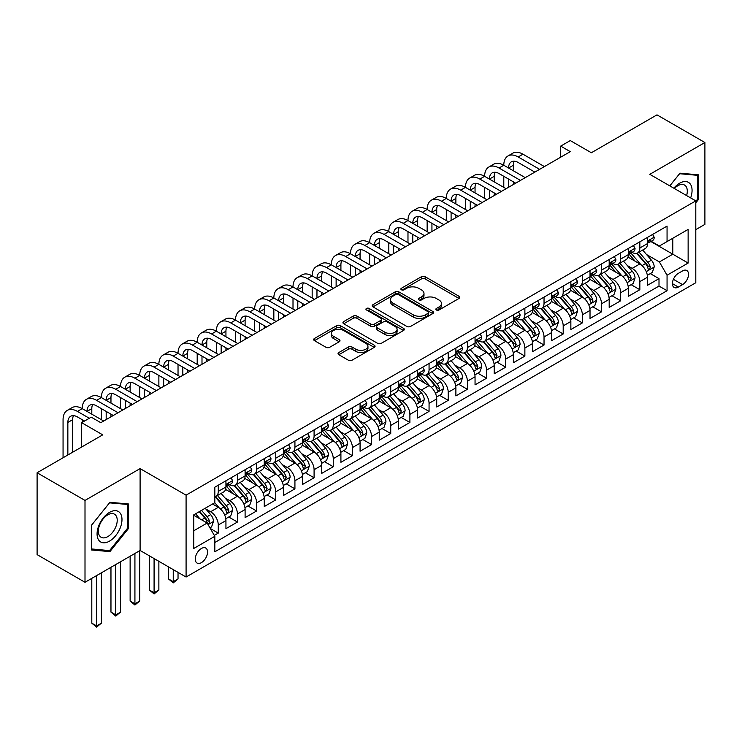 <?xml version="1.0" encoding="UTF-8"?>
<svg xmlns="http://www.w3.org/2000/svg" width="742" height="742" viewBox="0 0 742 742"><rect width="100%" height="100%" fill="white"/><g stroke="black" fill="none" stroke-linecap="round" stroke-linejoin="round"><path stroke-width="1.11" d="M436.398 309.989A1.864 1.076 0 0 0 439.032 309.989L459.01 298.451A2.662 1.54 0 0 0 459.79 297.366A2.662 1.54 0 0 0 459.01 296.281L425.157 276.729A2.662 1.54 0 0 0 421.4 276.729L401.413 288.267A1.864 1.076 0 0 0 400.865 289.028A1.864 1.076 0 0 0 401.413 289.788A1.864 1.076 0 0 0 404.047 289.788L406.635 288.295A8.514 4.916 0 0 1 418.673 288.295L421.493 289.927A8.514 4.916 0 0 1 423.988 293.405A8.514 4.916 0 0 1 421.493 296.874L418.905 298.367A1.864 1.076 0 0 0 418.358 299.128A1.864 1.076 0 0 0 418.905 299.889A1.864 1.076 0 0 0 421.539 299.889L424.127 298.395A8.514 4.916 0 0 1 436.166 298.395L438.986 300.028A8.514 4.916 0 0 1 441.471 303.506A8.514 4.916 0 0 1 438.986 306.975L436.398 308.468A1.864 1.076 0 0 0 435.851 309.228A1.864 1.076 0 0 0 436.398 309.989L436.398 308.468M201.416 562.64A8.672 5.009 120 0 0 207.083 554.997A8.672 5.009 120 0 0 205.747 548.05A8.672 5.009 120 0 0 201.416 548.477A8.672 5.009 120 0 0 195.749 556.12A8.672 5.009 120 0 0 197.075 563.067A8.672 5.009 120 0 0 201.416 562.64M338.825 352.533A2.662 1.54 0 0 0 338.046 353.619A2.662 1.54 0 0 0 338.825 354.704L348.323 360.185A2.662 1.54 0 0 0 352.088 360.185L374.283 347.377A2.662 1.54 0 0 0 375.062 346.282A2.662 1.54 0 0 0 374.283 345.197L340.42 325.655A2.662 1.54 0 0 0 336.664 325.655L314.469 338.463A2.662 1.54 0 0 0 313.69 339.558A2.662 1.54 0 0 0 314.469 340.643L325.942 347.265A2.662 1.54 0 0 0 329.708 347.265L339.205 341.784A2.662 1.54 0 0 0 339.984 340.699A2.662 1.54 0 0 0 339.205 339.604L333.51 336.321A7.114 4.109 0 0 1 331.424 333.418A7.114 4.109 0 0 1 335.82 329.624A7.114 4.109 0 0 1 343.574 330.515L365.862 343.379A7.114 4.109 0 0 1 367.949 346.282A7.114 4.109 0 0 1 363.552 350.085A7.114 4.109 0 0 1 355.798 349.194L352.088 347.043A2.662 1.54 0 0 0 348.323 347.043L338.825 352.533L338.825 354.704M695.801 229.64L704.9 224.381L704.9 142.52L656.995 114.862L591.365 152.75L570.283 140.581L560.702 146.109L570.283 151.646L100.81 422.69L91.229 417.162L81.648 422.69L81.648 447.027M85.005 500.414L85.005 582.275L140.099 550.471L140.099 468.601L85.005 500.414L37.1 472.756L102.73 434.858L81.648 422.69M140.099 468.601L186.084 495.155L695.801 200.878L695.801 282.739L186.084 577.026L186.084 495.155M704.9 142.52L649.807 174.324L695.801 200.878M406.82 326.415A2.662 1.54 0 0 0 410.586 326.415L432.772 313.597A2.662 1.54 0 0 0 433.551 312.512A2.662 1.54 0 0 0 432.772 311.427L398.918 291.884A2.662 1.54 0 0 0 395.161 291.884L372.966 304.693A2.662 1.54 0 0 0 372.187 305.778A2.662 1.54 0 0 0 372.966 306.863L406.82 326.415M367.216 310.388A1.864 1.076 0 0 1 369.108 310.657L369.108 308.44L403.527 328.316A2.662 1.54 0 0 1 404.307 329.402A2.662 1.54 0 0 1 403.527 330.487L381.332 343.305A2.662 1.54 0 0 1 377.576 343.305L343.713 323.753L343.713 321.583A2.662 1.54 0 0 0 342.934 322.668A2.662 1.54 0 0 0 343.713 323.753M343.713 321.583L353.211 316.101A2.662 1.54 0 0 1 356.976 316.101L370.703 324.022A2.662 1.54 0 0 0 374.469 324.022L380.767 320.386A2.662 1.54 0 0 0 381.546 319.301A2.662 1.54 0 0 0 380.767 318.216L366.474 309.961A1.864 1.076 0 0 1 365.927 309.201A1.864 1.076 0 0 1 367.077 308.208A1.864 1.076 0 0 1 369.108 308.44M85.005 582.275L37.1 554.617L37.1 472.756M214.299 535.399L218.278 533.099L210.329 528.508M205.803 508.975L210.617 511.748A10.842 6.261 60 0 1 218.278 525.03L225.939 520.596L225.939 528.675L237.44 522.043L228.721 517.007M224.965 497.91L229.779 500.683A10.842 6.261 60 0 1 237.44 513.965L245.101 509.541L245.101 517.61L256.602 510.978L247.884 505.942M244.127 486.845L248.941 489.627A10.842 6.261 60 0 1 256.602 502.9L264.263 498.476L264.263 506.554L275.764 499.913L267.046 494.877M263.289 475.78L268.103 478.562A10.842 6.261 60 0 1 275.764 491.835L283.425 487.411L283.425 495.489L294.926 488.848L286.208 483.812M282.452 464.724L287.265 467.497A10.842 6.261 60 0 1 294.926 480.77L302.588 476.345L302.588 484.424L314.089 477.783L305.37 472.756M301.614 453.659L306.427 456.432A10.842 6.261 60 0 1 314.089 469.714L321.75 465.28L321.75 473.359L333.251 466.727L324.532 461.691M320.776 442.594L325.59 445.367A10.842 6.261 60 0 1 333.251 458.649L340.912 454.225L340.912 462.294L352.413 455.662L343.694 450.626M339.938 431.529L344.752 434.311A10.842 6.261 60 0 1 352.413 447.584L360.074 443.159L360.074 451.238L371.575 444.597L362.857 439.561M359.1 420.464L363.914 423.246A10.842 6.261 60 0 1 371.575 436.519L379.236 432.094L379.236 440.173L390.737 433.532L382.019 428.496M378.262 409.408L383.076 412.181A10.842 6.261 60 0 1 390.737 425.454L398.398 421.029L398.398 429.108L409.899 422.467L401.181 417.44M397.424 398.343L402.238 401.116A10.842 6.261 60 0 1 409.899 414.398L417.56 409.974L417.56 418.043L429.062 411.411L420.343 406.375M416.587 387.278L421.4 390.051A10.842 6.261 60 0 1 429.062 403.333L436.723 398.908L436.723 406.978L448.224 400.346L439.505 395.31M435.749 376.213L440.562 378.995A10.842 6.261 60 0 1 448.224 392.268L455.885 387.843L455.885 395.922L467.386 389.281L458.667 384.245M454.911 365.147L459.725 367.93A10.842 6.261 60 0 1 467.386 381.202L475.047 376.778L475.047 384.857L486.548 378.216L477.829 373.189M474.073 354.092L478.887 356.865A10.842 6.261 60 0 1 486.548 370.137L494.209 365.713L494.209 373.792L505.71 367.151L496.992 362.124M493.235 343.027L498.049 345.8A10.842 6.261 60 0 1 505.71 359.082L513.371 354.657L513.371 362.727L524.872 356.095L516.154 351.059M512.397 331.962L517.211 334.744A10.842 6.261 60 0 1 524.872 348.017L532.533 343.592L532.533 351.671L544.034 345.03L535.316 339.994M531.56 320.896L536.373 323.679A10.842 6.261 60 0 1 544.034 336.951L551.696 332.527L551.696 340.606L563.197 333.965L554.478 328.929M550.722 309.831L555.535 312.614A10.842 6.261 60 0 1 563.197 325.886L570.858 321.462L570.858 329.541L582.359 322.9L573.64 317.873M569.884 298.776L574.698 301.549A10.842 6.261 60 0 1 582.359 314.831L590.02 310.397L590.02 318.476L601.521 311.835L592.802 306.808M589.046 287.71L593.86 290.484A10.842 6.261 60 0 1 601.521 303.766L609.182 299.341L609.182 307.411L620.683 300.779L611.964 295.743M608.208 276.645L613.022 279.428A10.842 6.261 60 0 1 620.683 292.7L628.344 288.276L628.344 296.355L639.845 289.714L639.845 281.635A10.842 6.261 -120 0 0 632.184 268.363L627.37 265.58M631.127 284.678L639.845 289.714M225.939 520.596A10.842 6.261 -120 0 0 218.278 507.324L212.527 504.003M245.101 509.541A10.842 6.261 -120 0 0 237.44 496.259L225.587 489.423M264.263 498.476A10.842 6.261 -120 0 0 256.602 485.203L244.749 478.358M283.425 487.411A10.842 6.261 -120 0 0 275.764 474.138L263.911 467.293M302.588 476.345A10.842 6.261 -120 0 0 294.926 463.073L283.073 456.228M321.75 465.28A10.842 6.261 -120 0 0 314.089 452.008L302.235 445.163M340.912 454.225A10.842 6.261 -120 0 0 333.251 440.943L321.397 434.107M360.074 443.159A10.842 6.261 -120 0 0 352.413 429.887L340.559 423.042M379.236 432.094A10.842 6.261 -120 0 0 371.575 418.822L359.722 411.977M398.398 421.029A10.842 6.261 -120 0 0 390.737 407.757L378.884 400.912M417.56 409.974A10.842 6.261 -120 0 0 409.899 396.692L398.046 389.856M436.723 398.908A10.842 6.261 -120 0 0 429.062 385.627L417.208 378.791M455.885 387.843A10.842 6.261 -120 0 0 448.224 374.571L436.37 367.726M475.047 376.778A10.842 6.261 -120 0 0 467.386 363.506L455.532 356.661M494.209 365.713A10.842 6.261 -120 0 0 486.548 352.441L474.695 345.596M513.371 354.657A10.842 6.261 -120 0 0 505.71 341.376L493.857 334.54M532.533 343.592A10.842 6.261 -120 0 0 524.872 330.311L513.019 323.475M551.696 332.527A10.842 6.261 -120 0 0 544.034 319.255L532.181 312.41M570.858 321.462A10.842 6.261 -120 0 0 563.197 308.19L551.343 301.345M590.02 310.397A10.842 6.261 -120 0 0 582.359 297.125L570.505 290.28M609.182 299.341A10.842 6.261 -120 0 0 601.521 286.06L589.667 279.224M628.344 288.276A10.842 6.261 -120 0 0 620.683 274.994L608.83 268.159M682.575 270.904L678.364 273.344A8.403 4.851 120 0 0 672.873 280.745A8.403 4.851 120 0 0 674.163 287.469A8.403 4.851 120 0 0 678.364 287.061L682.575 284.622A8.403 4.851 120 0 0 688.066 277.22A8.403 4.851 120 0 0 686.777 270.487A8.403 4.851 120 0 0 682.575 270.904M193.755 530.78L207.166 523.036L214.828 536.308L214.828 551.798L667.058 290.706L667.058 275.217L659.388 261.945L646.532 254.515M214.828 536.308L193.755 548.477L193.755 514.846L214.828 502.677L214.828 487.188L667.058 226.097L667.058 241.586L688.131 229.417L688.131 263.048L667.058 275.217M229.677 484.702L229.779 484.758A10.842 6.261 60 0 0 235.195 485.296L242.857 480.872A10.842 6.261 -120 0 0 245.101 475.91L245.101 469.714M248.839 473.637L248.941 473.693A10.842 6.261 60 0 0 254.358 474.231L262.019 469.807A10.842 6.261 -120 0 0 264.263 464.844L264.263 458.649M268.001 462.572L268.103 462.628A10.842 6.261 60 0 0 273.52 463.166L281.181 458.742A10.842 6.261 -120 0 0 283.425 453.779L283.425 447.584M287.163 451.507L287.265 451.563A10.842 6.261 60 0 0 292.682 452.101L300.343 447.676A10.842 6.261 -120 0 0 302.588 442.714L302.588 436.519M306.325 440.442L306.427 440.507A10.842 6.261 60 0 0 311.844 441.036L319.505 436.611A10.842 6.261 -120 0 0 321.75 431.649L321.75 425.454M325.488 429.386L325.59 429.442A10.842 6.261 60 0 0 331.006 429.98L338.667 425.556A10.842 6.261 -120 0 0 340.912 420.593L340.912 414.398M344.65 418.321L344.752 418.377A10.842 6.261 60 0 0 350.168 418.915L357.829 414.49A10.842 6.261 -120 0 0 360.074 409.528L360.074 403.333M363.812 407.256L363.914 407.312A10.842 6.261 60 0 0 369.33 407.85L376.992 403.425A10.842 6.261 -120 0 0 379.236 398.463L379.236 392.268M382.974 396.191L383.076 396.247A10.842 6.261 60 0 0 388.493 396.784L396.154 392.36A10.842 6.261 -120 0 0 398.398 387.398L398.398 381.202M402.136 385.126L402.238 385.191A10.842 6.261 60 0 0 407.655 385.729L415.316 381.295A10.842 6.261 -120 0 0 417.56 376.333L417.56 370.137M421.298 374.07L421.4 374.126A10.842 6.261 60 0 0 426.817 374.664L434.478 370.239A10.842 6.261 -120 0 0 436.723 365.277L436.723 359.082M440.46 363.005L440.562 363.061A10.842 6.261 60 0 0 445.979 363.599L453.64 359.174A10.842 6.261 -120 0 0 455.885 354.212L455.885 348.017M459.623 351.94L459.725 351.996A10.842 6.261 60 0 0 465.141 352.533L472.802 348.109A10.842 6.261 -120 0 0 475.047 343.147L475.047 336.951M478.785 340.875L478.887 340.93A10.842 6.261 60 0 0 484.303 341.468L491.965 337.044A10.842 6.261 -120 0 0 494.209 332.082L494.209 325.886M497.947 329.81L498.049 329.875A10.842 6.261 60 0 0 503.466 330.413L511.127 325.979A10.842 6.261 -120 0 0 513.371 321.017L513.371 314.821M517.109 318.754L517.211 318.81A10.842 6.261 60 0 0 522.628 319.348L530.289 314.923A10.842 6.261 -120 0 0 532.533 309.961L532.533 303.766M536.271 307.689L536.373 307.745A10.842 6.261 60 0 0 541.79 308.282L549.451 303.858A10.842 6.261 -120 0 0 551.696 298.896L551.696 292.7M555.433 296.624L555.535 296.679A10.842 6.261 60 0 0 560.952 297.217L568.613 292.793A10.842 6.261 -120 0 0 570.858 287.831L570.858 281.635M574.596 285.559L574.698 285.624A10.842 6.261 60 0 0 580.114 286.152L587.775 281.728A10.842 6.261 -120 0 0 590.02 276.766L590.02 270.57M593.758 274.494L593.86 274.559A10.842 6.261 60 0 0 599.276 275.096L606.937 270.663A10.842 6.261 -120 0 0 609.182 265.701L609.182 259.505M612.92 263.438L613.022 263.493A10.842 6.261 60 0 0 618.438 264.031L626.1 259.607A10.842 6.261 -120 0 0 628.344 254.645L628.344 248.449M214.828 542.504L659.007 286.06L659.007 278.649L647.506 285.29L647.506 277.211A10.842 6.261 -120 0 0 639.845 263.939L627.992 257.094M632.082 252.373L632.184 252.428A10.842 6.261 -120 0 0 637.601 252.966A10.842 6.261 -120 0 0 639.845 248.004L639.845 241.809M637.601 252.966L645.262 248.542A10.842 6.261 -120 0 0 647.506 243.58L647.506 237.384M218.278 485.194L218.278 491.389A10.842 6.261 60 0 1 216.033 496.352A10.842 6.261 60 0 1 214.828 496.797M216.033 496.352L223.694 491.927A10.842 6.261 -120 0 0 225.939 486.965L225.939 480.77M237.44 474.138L237.44 480.334A10.842 6.261 60 0 1 235.195 485.296M256.602 463.073L256.602 469.269A10.842 6.261 60 0 1 254.358 474.231M275.764 452.008L275.764 458.204A10.842 6.261 60 0 1 273.52 463.166M294.926 440.943L294.926 447.138A10.842 6.261 60 0 1 292.682 452.101M314.089 429.878L314.089 436.073A10.842 6.261 60 0 1 311.844 441.036M333.251 418.822L333.251 425.018A10.842 6.261 60 0 1 331.006 429.98M352.413 407.757L352.413 413.953A10.842 6.261 60 0 1 350.168 418.915M371.575 396.692L371.575 402.887A10.842 6.261 60 0 1 369.33 407.85M390.737 385.627L390.737 391.822A10.842 6.261 60 0 1 388.493 396.784M409.899 374.571L409.899 380.767A10.842 6.261 60 0 1 407.655 385.729M429.062 363.506L429.062 369.702A10.842 6.261 60 0 1 426.817 374.664M448.224 352.441L448.224 358.636A10.842 6.261 60 0 1 445.979 363.599M467.386 341.376L467.386 347.571A10.842 6.261 60 0 1 465.141 352.533M486.548 330.311L486.548 336.506A10.842 6.261 60 0 1 484.303 341.468M505.71 319.255L505.71 325.45A10.842 6.261 60 0 1 503.466 330.413M524.872 308.19L524.872 314.385A10.842 6.261 60 0 1 522.628 319.348M544.034 297.125L544.034 303.32A10.842 6.261 60 0 1 541.79 308.282M563.197 286.06L563.197 292.255A10.842 6.261 60 0 1 560.952 297.217M582.359 274.994L582.359 281.19A10.842 6.261 60 0 1 580.114 286.152M601.521 263.939L601.521 270.134A10.842 6.261 60 0 1 599.276 275.096M620.683 252.874L620.683 259.069A10.842 6.261 60 0 1 618.438 264.031M620.683 292.7L620.683 300.779M601.521 303.766L601.521 311.835M582.359 314.831L582.359 322.9M563.197 325.886L563.197 333.965M544.034 336.951L544.034 345.03M524.872 348.017L524.872 356.095M505.71 359.082L505.71 367.151M486.548 370.137L486.548 378.216M467.386 381.202L467.386 389.281M448.224 392.268L448.224 400.346M429.062 403.333L429.062 411.411M409.899 414.398L409.899 422.467M390.737 425.454L390.737 433.532M371.575 436.519L371.575 444.597M352.413 447.584L352.413 455.662M333.251 458.649L333.251 466.727M314.089 469.714L314.089 477.783M294.926 480.77L294.926 488.848M275.764 491.835L275.764 499.913M256.602 502.9L256.602 510.978M237.44 513.965L237.44 522.043M218.278 525.03L218.278 533.099M207.166 523.036L193.755 515.291M659.388 261.945L672.799 254.2L672.799 238.265L688.131 229.417M650.855 241.53L688.131 263.048M651.244 241.308L659.388 246.01L667.058 241.586M140.099 550.471L186.084 577.026M560.702 146.109L560.702 157.174M650.289 273.613L659.007 278.649M659.007 286.06L667.058 290.706M695.801 202.826L698.482 199.487L698.482 174.834L679.987 173.174L669.794 185.862M91.424 549.961L109.918 551.621L128.403 528.61L128.403 503.957L109.918 502.306L91.424 525.308L91.424 549.961M697.526 198.93L698.482 199.487M127.448 528.063L128.403 528.61M107.961 550.49L109.918 551.621M437.14 310.249L438.986 309.191A8.514 4.916 0 0 0 441.471 305.713L441.471 303.506M423.988 293.405L423.988 295.613A8.514 4.916 0 0 1 421.493 299.091L419.647 300.158M458.983 298.469L425.157 278.946A2.662 1.54 0 0 0 421.4 278.946L402.155 290.057M432.744 313.625L398.918 294.092A2.662 1.54 0 0 0 395.161 294.092L373.003 306.891M428.078 313.272A1.864 1.076 0 0 0 428.616 312.512A1.864 1.076 0 0 0 428.078 311.751L398.352 294.593A1.864 1.076 0 0 0 395.718 294.593L392.991 296.169A8.514 4.916 0 0 0 390.505 299.647A8.514 4.916 0 0 0 392.991 303.126L413.313 314.849A8.514 4.916 0 0 0 425.342 314.849L428.078 313.272L428.078 315.489A1.864 1.076 0 0 0 428.616 314.729L428.616 312.512M390.505 299.647L390.505 301.855A8.514 4.916 0 0 0 392.991 305.333L392.991 303.126M428.078 315.489L425.342 317.066A8.514 4.916 0 0 1 413.313 317.066L392.991 305.333M343.75 323.772L353.211 318.309L353.211 316.101M381.546 319.301L381.546 321.518A2.662 1.54 0 0 1 380.767 322.603L374.469 326.239A2.662 1.54 0 0 1 370.703 326.239L356.976 318.309A2.662 1.54 0 0 0 353.211 318.309M369.108 310.657L403.49 330.505M384.959 332.249A7.114 4.109 0 0 0 392.713 333.139A7.114 4.109 0 0 0 397.1 329.346A7.114 4.109 0 0 0 395.013 326.443L387.166 321.907A2.662 1.54 0 0 0 383.401 321.907L377.103 325.543A2.662 1.54 0 0 0 376.324 326.628A2.662 1.54 0 0 0 377.103 327.714L384.959 332.249L384.959 334.466A7.114 4.109 0 0 0 392.713 335.356A7.114 4.109 0 0 0 397.1 331.563L397.1 329.346M376.324 326.628L376.324 328.845A2.662 1.54 0 0 0 377.103 329.93L377.103 327.714M384.959 334.466L377.103 329.93M367.949 346.282L367.949 348.499A7.114 4.109 0 0 1 363.552 352.292A7.114 4.109 0 0 1 355.798 351.402L352.088 349.259A2.662 1.54 0 0 0 348.323 349.259L338.862 354.722M331.424 333.418L331.424 335.634A7.114 4.109 0 0 0 333.51 338.538L333.51 336.321M339.205 339.604L339.205 341.784L333.51 338.538M374.246 347.395L340.42 327.871A2.662 1.54 0 0 0 336.664 327.871L314.506 340.661M647.349 275.31L652.301 272.453L654.212 266.925A7.179 4.146 -120 0 0 651.42 260.182L642.665 250.045M640.912 264.634L630.904 253.05M635.217 261.258L629.411 254.543A17.205 9.934 -120 0 0 628.873 253.94M636.627 253.356L645.475 263.605A7.179 4.146 60 0 1 648.035 268.558L648.564 269.411L649.528 269.272L650.335 267.231A7.179 4.146 -120 0 0 647.775 262.278L639.02 252.141M637.146 253.189L646.662 264.208A3.654 2.115 60 0 1 647.581 265.636L650.335 267.231M652.589 234.453L654.212 237.273A7.179 4.146 60 0 1 652.728 240.454L649.092 242.551A7.179 4.146 -120 0 0 650.335 240.9L650.187 240.26M63.061 457.758L63.061 419.703A20.322 11.733 60 0 1 67.272 410.4L72.067 407.636A20.322 11.733 60 0 1 82.223 408.638A20.322 11.733 60 0 1 86.434 399.335L91.229 396.571A20.322 11.733 60 0 1 101.385 397.582A20.322 11.733 60 0 1 105.596 388.27L110.391 385.506A20.322 11.733 60 0 1 120.547 386.517A20.322 11.733 60 0 1 124.758 377.214L129.553 374.441A20.322 11.733 60 0 1 139.709 375.452A20.322 11.733 60 0 1 143.92 366.149L148.715 363.385A20.322 11.733 60 0 1 158.871 364.387A20.322 11.733 60 0 1 163.082 355.084L167.877 352.32A20.322 11.733 60 0 1 178.034 353.322A20.322 11.733 60 0 1 182.244 344.019L187.04 341.255A20.322 11.733 60 0 1 197.196 342.266A20.322 11.733 60 0 1 201.407 332.954L206.202 330.19A20.322 11.733 60 0 1 216.358 331.201A20.322 11.733 60 0 1 220.569 321.898L225.364 319.125A20.322 11.733 60 0 1 235.52 320.136A20.322 11.733 60 0 1 239.731 310.833L244.526 308.069A20.322 11.733 60 0 1 254.682 309.071A20.322 11.733 60 0 1 258.893 299.768L263.688 297.004A20.322 11.733 60 0 1 273.844 298.006A20.322 11.733 60 0 1 278.055 288.703L282.85 285.939A20.322 11.733 60 0 1 293.007 286.95A20.322 11.733 60 0 1 297.217 277.638L302.013 274.874A20.322 11.733 60 0 1 312.169 275.885A20.322 11.733 60 0 1 316.38 266.582L321.175 263.809A20.322 11.733 60 0 1 331.331 264.82A20.322 11.733 60 0 1 335.542 255.517L340.337 252.753A20.322 11.733 60 0 1 350.493 253.755A20.322 11.733 60 0 1 354.704 244.452L359.499 241.688A20.322 11.733 60 0 1 369.655 242.69A20.322 11.733 60 0 1 373.866 233.387L378.661 230.623A20.322 11.733 60 0 1 388.817 231.634A20.322 11.733 60 0 1 393.028 222.331L397.823 219.558A20.322 11.733 60 0 1 407.979 220.569A20.322 11.733 60 0 1 412.19 211.266L416.985 208.502A20.322 11.733 60 0 1 427.142 209.504A20.322 11.733 60 0 1 431.352 200.201L436.148 197.437A20.322 11.733 60 0 1 446.304 198.439A20.322 11.733 60 0 1 450.515 189.136L455.31 186.372A20.322 11.733 60 0 1 465.466 187.374A20.322 11.733 60 0 1 469.677 178.071L474.472 175.307A20.322 11.733 60 0 1 484.628 176.318A20.322 11.733 60 0 1 488.839 167.015L493.634 164.242A20.322 11.733 60 0 1 503.79 165.253A20.322 11.733 60 0 1 508.001 155.95L512.796 153.186A20.322 11.733 60 0 1 522.952 154.188L544.415 166.579M508.001 155.95A20.322 11.733 60 0 1 518.166 156.952L539.629 169.343M647.747 242.884L647.775 242.884A7.179 4.146 -120 0 0 649.092 242.551M649.408 240.362L650.335 240.9C649.89 239.814 649.12 240.26 648.035 242.226A7.179 4.146 60 0 1 647.506 243.246M534.834 172.107L518.166 162.489A13.551 7.819 -120 0 0 511.386 161.812A13.551 7.819 -120 0 0 508.585 168.017L513.371 165.253L513.371 170.781M514.225 161.19A13.551 7.819 -120 0 0 513.371 165.253M508.585 179.082L508.585 187.272M513.371 181.846L513.371 184.498M503.79 187.374L503.79 176.318M690.644 197.901A17.613 10.165 120 0 0 679.607 183.228A17.613 10.165 120 0 0 673.838 188.199M686.619 195.573A13.337 7.698 120 0 0 684.532 185.055A13.337 7.698 120 0 0 677.863 185.713A13.337 7.698 120 0 0 674.367 188.505M669.831 185.88L679.607 173.721L697.526 175.325L697.526 199.208L695.801 201.36M696.339 174.639L697.526 175.325M120.315 527.701A17.613 10.165 120 0 0 115.761 510.691A17.613 10.165 120 0 0 98.742 525.781A17.613 10.165 120 0 0 103.305 542.792A17.613 10.165 120 0 0 120.315 527.701M115.956 526.458A13.337 7.698 120 0 0 114.454 514.178A13.337 7.698 120 0 0 99.623 525.002A13.337 7.698 120 0 0 101.116 537.282A13.337 7.698 120 0 0 115.956 526.458M91.618 549.024L91.618 525.141L109.528 502.853L127.448 504.449L127.448 528.341L109.528 550.629L91.424 548.922M126.261 503.762L127.448 504.449M628.186 286.375L633.139 283.518L635.05 277.981A7.179 4.146 -120 0 0 632.258 271.238L623.503 261.11M621.75 275.699L611.742 264.115M616.055 272.323L610.249 265.599A17.205 9.934 -120 0 0 609.711 265.005M617.465 264.421L626.313 274.67A7.179 4.146 60 0 1 628.873 279.623L629.402 280.467L630.366 280.337L631.173 278.287A7.179 4.146 -120 0 0 628.613 273.344L619.858 263.206M617.984 264.254L627.5 275.273A3.654 2.115 60 0 1 628.418 276.701L631.173 278.287M609.024 297.44L613.977 294.583L615.888 289.046A7.179 4.146 -120 0 0 613.096 282.303L604.34 272.166M602.587 286.764L592.58 275.18M596.893 283.388L591.086 276.664A17.205 9.934 -120 0 0 590.549 276.07M598.302 275.486L607.151 285.735A7.179 4.146 60 0 1 609.711 290.678L610.239 291.532L611.204 291.393L612.011 289.352A7.179 4.146 -120 0 0 609.451 284.409L600.695 274.271M598.822 275.319L608.338 286.329A3.654 2.115 60 0 1 609.256 287.766L612.011 289.352M589.862 308.505L594.815 305.639L596.726 300.111A7.179 4.146 -120 0 0 593.934 293.368L585.178 283.231M583.425 297.83L573.418 286.236M577.73 294.453L571.924 287.729A17.205 9.934 -120 0 0 571.386 287.126M579.14 286.542L587.989 296.8A7.179 4.146 60 0 1 590.549 301.744L591.077 302.597L592.042 302.458L592.849 300.417A7.179 4.146 -120 0 0 590.289 295.474L581.533 285.336M579.66 286.375L589.176 297.394A3.654 2.115 60 0 1 590.094 298.822L592.849 300.417M570.7 319.57L575.653 316.704L577.564 311.176A7.179 4.146 -120 0 0 574.772 304.433L566.016 294.296M564.263 308.885L554.255 297.301M558.568 305.518L552.762 298.794A17.205 9.934 -120 0 0 552.224 298.191M559.978 297.607L568.826 307.865A7.179 4.146 60 0 1 571.386 312.809L571.915 313.662L572.88 313.523L573.687 311.482A7.179 4.146 -120 0 0 571.127 306.529L562.371 296.401M560.498 297.44L570.014 308.459A3.654 2.115 60 0 1 570.932 309.887L573.687 311.482M633.427 245.519L635.05 248.338A7.179 4.146 60 0 1 633.566 251.51L629.93 253.616A7.179 4.146 -120 0 0 631.173 251.965L631.025 251.325M488.839 167.015A20.322 11.733 60 0 1 499.004 168.017L503.79 165.253L525.253 177.644M499.004 168.017L520.467 180.408M628.585 253.95L628.613 253.95A7.179 4.146 -120 0 0 629.93 253.616M630.246 251.427L631.173 251.965C630.728 250.879 629.958 251.325 628.873 253.291A7.179 4.146 60 0 1 628.344 254.311M515.671 183.172L499.004 173.545A13.551 7.819 -120 0 0 492.224 172.877A13.551 7.819 -120 0 0 489.423 179.082L494.209 176.318L494.209 181.846M495.062 172.255A13.551 7.819 -120 0 0 494.209 176.318M489.423 190.147L489.423 198.327M494.209 192.911L494.209 195.563M484.628 198.439L484.628 187.374M614.265 256.574L615.888 259.403A7.179 4.146 60 0 1 614.404 262.575L610.768 264.681A7.179 4.146 -120 0 0 612.011 263.02L611.862 262.39M469.677 178.071A20.322 11.733 60 0 1 479.842 179.082L484.628 176.318L506.09 188.709M479.842 179.082L501.304 191.473M609.423 265.015L609.451 265.015A7.179 4.146 -120 0 0 610.768 264.681M611.083 262.492L612.011 263.02C611.566 261.945 610.796 262.38 609.711 264.356A7.179 4.146 60 0 1 609.182 265.376M496.509 194.237L479.842 184.61A13.551 7.819 -120 0 0 473.062 183.942A13.551 7.819 -120 0 0 470.261 190.147L475.047 187.383L475.047 192.911M475.9 183.32A13.551 7.819 -120 0 0 475.047 187.383M470.261 201.203L470.261 209.392M475.047 203.976L475.047 206.628M465.466 209.504L465.466 198.439M595.103 267.639L596.726 270.459A7.179 4.146 60 0 1 595.242 273.64L591.606 275.746A7.179 4.146 -120 0 0 592.849 274.086L592.7 273.446M450.515 189.136A20.322 11.733 60 0 1 460.68 190.147L465.466 187.374L486.928 199.765M460.68 190.147L482.142 202.538M590.261 276.08L590.289 276.08A7.179 4.146 -120 0 0 591.606 275.746M591.921 273.548L592.849 274.086C592.404 273.01 591.634 273.446 590.549 275.412A7.179 4.146 60 0 1 590.02 276.432M477.347 205.302L460.68 195.675A13.551 7.819 -120 0 0 453.9 195.007A13.551 7.819 -120 0 0 451.099 201.203L455.885 198.439L455.885 203.976M456.738 194.376A13.551 7.819 -120 0 0 455.885 198.439M451.099 212.268L451.099 220.457M455.885 215.032L455.885 217.694M446.304 220.569L446.304 209.504M575.94 278.704L577.564 281.524A7.179 4.146 60 0 1 576.08 284.705L572.444 286.802A7.179 4.146 -120 0 0 573.687 285.151L573.538 284.511M431.352 200.201A20.322 11.733 60 0 1 441.518 201.203L446.304 198.439L467.766 210.83M441.518 201.203L462.98 213.594M571.099 287.145L571.127 287.145A7.179 4.146 -120 0 0 572.444 286.802M572.759 284.613L573.687 285.151C573.241 284.065 572.472 284.511 571.386 286.477A7.179 4.146 60 0 1 570.858 287.497M458.185 216.367L441.518 206.74A13.551 7.819 -120 0 0 434.738 206.072A13.551 7.819 -120 0 0 431.937 212.268L436.723 209.504L436.723 215.032M437.576 205.441A13.551 7.819 -120 0 0 436.723 209.504M431.937 223.333L431.937 231.523M436.723 226.097L436.723 228.749M427.142 231.634L427.142 220.569M551.538 330.626L556.491 327.769L558.401 322.241A7.179 4.146 -120 0 0 555.61 315.498L546.854 305.361M545.101 319.95L535.093 308.366M539.406 316.574L533.6 309.85A17.205 9.934 -120 0 0 533.062 309.256M540.816 308.672L549.664 318.921A7.179 4.146 60 0 1 552.224 323.874L552.753 324.727L553.717 324.588L554.524 322.547A7.179 4.146 -120 0 0 551.965 317.595L543.209 307.457M541.335 308.505L550.852 319.524A3.654 2.115 60 0 1 551.77 320.952L554.524 322.547M556.778 289.77L558.401 292.589A7.179 4.146 60 0 1 556.917 295.761L553.282 297.867A7.179 4.146 -120 0 0 554.524 296.216L554.376 295.576M412.19 211.266A20.322 11.733 60 0 1 422.356 212.268L427.142 209.504L448.604 221.895M422.356 212.268L443.818 224.659M551.937 298.201L551.965 298.201A7.179 4.146 -120 0 0 553.282 297.867M553.597 295.678L554.524 296.216C554.079 295.13 553.309 295.576 552.224 297.542A7.179 4.146 60 0 1 551.696 298.562M439.023 227.423L422.356 217.805A13.551 7.819 -120 0 0 415.576 217.128A13.551 7.819 -120 0 0 412.775 223.333L417.56 220.569L417.56 226.097M418.414 216.506A13.551 7.819 -120 0 0 417.56 220.569M412.775 234.398L412.775 242.578M417.56 237.162L417.56 239.814M407.979 242.69L407.979 231.634M532.376 341.691L537.329 338.834L539.239 333.297A7.179 4.146 -120 0 0 536.447 326.554L527.692 316.426M525.939 331.015L515.931 319.431M520.244 327.639L514.438 320.915A17.205 9.934 -120 0 0 513.9 320.321M521.654 319.737L530.502 329.986A7.179 4.146 60 0 1 533.062 334.939L533.591 335.783L534.555 335.653L535.362 333.603A7.179 4.146 -120 0 0 532.802 328.66L524.047 318.522M522.173 319.57L531.689 330.589A3.654 2.115 60 0 1 532.608 332.017L535.362 333.603M537.616 300.835L539.239 303.654A7.179 4.146 60 0 1 537.755 306.826L534.119 308.932A7.179 4.146 -120 0 0 535.362 307.281L535.214 306.641M393.028 222.331A20.322 11.733 60 0 1 403.194 223.333L407.979 220.569L429.442 232.96M403.194 223.333L424.656 235.724M532.775 309.266L532.802 309.266A7.179 4.146 -120 0 0 534.119 308.932M534.435 306.743L535.362 307.281C534.917 306.196 534.147 306.641 533.062 308.607A7.179 4.146 60 0 1 532.533 309.627M419.861 238.488L403.194 228.861A13.551 7.819 -120 0 0 396.413 228.193A13.551 7.819 -120 0 0 393.612 234.398L398.398 231.634L398.398 237.162M399.252 227.571A13.551 7.819 -120 0 0 398.398 231.634M393.612 245.463L393.612 253.643M398.398 248.227L398.398 250.879M388.817 253.755L388.817 242.69M513.214 352.756L518.166 349.899L520.077 344.362A7.179 4.146 -120 0 0 517.285 337.619L508.53 327.482M506.777 342.081L496.769 330.496M501.082 338.704L495.276 331.98A17.205 9.934 -120 0 0 494.738 331.377M502.492 330.802L511.34 341.051A7.179 4.146 60 0 1 513.9 345.995L514.429 346.848L515.393 346.709L516.2 344.668A7.179 4.146 -120 0 0 513.64 339.725L504.885 329.587M503.011 330.635L512.527 341.645A3.654 2.115 60 0 1 513.445 343.082L516.2 344.668M518.454 311.89L520.077 314.71A7.179 4.146 60 0 1 518.593 317.891L514.957 319.997A7.179 4.146 -120 0 0 516.2 318.337L516.052 317.706M373.866 233.387A20.322 11.733 60 0 1 384.031 234.398L388.817 231.634L410.28 244.025M384.031 234.398L405.494 246.789M513.612 320.331L513.64 320.331A7.179 4.146 -120 0 0 514.957 319.997M515.273 317.808L516.2 318.337C515.755 317.261 514.985 317.697 513.9 319.663A7.179 4.146 60 0 1 513.371 320.692M400.699 249.553L384.031 239.926A13.551 7.819 -120 0 0 377.251 239.258A13.551 7.819 -120 0 0 374.45 245.463L379.236 242.69L379.236 248.227M380.089 238.636A13.551 7.819 -120 0 0 379.236 242.69M374.45 256.519L374.45 264.708M379.236 259.292L379.236 261.945M369.655 264.82L369.655 253.755M494.051 363.821L499.004 360.955L500.915 355.427A7.179 4.146 -120 0 0 498.123 348.684L489.368 338.547M487.615 353.146L477.607 341.552M481.92 349.77L476.114 343.045A17.205 9.934 -120 0 0 475.576 342.442M483.33 341.858L492.178 352.116A7.179 4.146 60 0 1 494.738 357.06L495.266 357.913L496.231 357.774L497.038 355.733A7.179 4.146 -120 0 0 494.478 350.79L485.722 340.652M483.849 341.691L493.365 352.71A3.654 2.115 60 0 1 494.283 354.138L497.038 355.733M499.292 322.955L500.915 325.775A7.179 4.146 60 0 1 499.431 328.956L495.795 331.053A7.179 4.146 -120 0 0 497.038 329.402L496.89 328.762M354.704 244.452A20.322 11.733 60 0 1 364.869 245.463L369.655 242.69L391.117 255.081M364.869 245.463L386.332 257.854M494.45 331.396L494.478 331.396A7.179 4.146 -120 0 0 495.795 331.053M496.11 328.864L497.038 329.402C496.593 328.316 495.823 328.762 494.738 330.728A7.179 4.146 60 0 1 494.209 331.748M381.536 260.618L364.869 250.991A13.551 7.819 -120 0 0 358.089 250.323A13.551 7.819 -120 0 0 355.288 256.519L360.074 253.755L360.074 259.292M360.927 249.692A13.551 7.819 -120 0 0 360.074 253.755M355.288 267.584L355.288 275.774M360.074 270.348L360.074 273.01M350.493 275.885L350.493 264.82M474.889 374.877L479.842 372.02L481.753 366.492A7.179 4.146 -120 0 0 478.961 359.749L470.205 349.612M468.452 364.201L458.445 352.617M462.758 360.835L456.951 354.11A17.205 9.934 -120 0 0 456.413 353.507M464.167 352.923L473.016 363.181A7.179 4.146 60 0 1 475.576 368.125L476.104 368.978L477.069 368.839L477.876 366.798A7.179 4.146 -120 0 0 475.316 361.846L466.56 351.717M464.687 352.756L474.203 363.775A3.654 2.115 60 0 1 475.121 365.203L477.876 366.798M455.727 385.942L460.68 383.085L462.591 377.557A7.179 4.146 -120 0 0 459.799 370.815L451.043 360.677M449.29 375.267L439.283 363.682M443.595 371.89L437.789 365.166A17.205 9.934 -120 0 0 437.251 364.572M445.005 363.988L453.854 374.237A7.179 4.146 60 0 1 456.413 379.19L456.942 380.043L457.907 379.904L458.714 377.863A7.179 4.146 -120 0 0 456.154 372.911L447.398 362.773M445.525 363.821L455.041 374.84A3.654 2.115 60 0 1 455.959 376.268L458.714 377.863M436.565 397.007L441.518 394.15L443.428 388.613A7.179 4.146 -120 0 0 440.637 381.87L431.881 371.733M430.128 386.332L420.12 374.747M424.433 382.955L418.627 376.231A17.205 9.934 -120 0 0 418.089 375.637M425.843 375.053L434.691 385.302A7.179 4.146 60 0 1 437.251 390.255L437.78 391.099L438.745 390.969L439.552 388.919A7.179 4.146 -120 0 0 436.992 383.976L428.236 373.838M426.362 374.886L435.879 385.896A3.654 2.115 60 0 1 436.797 387.333L439.552 388.919M417.403 408.072L422.356 405.215L424.266 399.678A7.179 4.146 -120 0 0 421.475 392.935L412.719 382.798M410.966 397.397L400.958 385.812M405.271 394.021L399.465 387.296A17.205 9.934 -120 0 0 398.927 386.693M406.681 386.118L415.529 396.367A7.179 4.146 60 0 1 418.089 401.311L418.618 402.164L419.582 402.025L420.389 399.984A7.179 4.146 -120 0 0 417.829 395.041L409.074 384.903M407.2 385.942L416.716 396.961A3.654 2.115 60 0 1 417.635 398.398L420.389 399.984M398.241 419.137L403.194 416.271L405.104 410.743A7.179 4.146 -120 0 0 402.312 404L393.557 393.863M391.804 408.452L381.796 396.868M386.109 405.086L380.303 398.361A17.205 9.934 -120 0 0 379.765 397.758M387.519 397.174L396.367 407.432A7.179 4.146 60 0 1 398.927 412.376L399.456 413.229L400.42 413.09L401.227 411.049A7.179 4.146 -120 0 0 398.667 406.106L389.912 395.968M388.038 397.007L397.554 408.026A3.654 2.115 60 0 1 398.473 409.454L401.227 411.049M379.079 430.193L384.031 427.336L385.942 421.808A7.179 4.146 -120 0 0 383.15 415.066L374.395 404.928M372.642 419.518L362.634 407.933M366.947 416.151L361.141 409.426A17.205 9.934 -120 0 0 360.603 408.823M368.357 408.239L377.205 418.497A7.179 4.146 60 0 1 379.765 423.441L380.294 424.294L381.258 424.155L382.065 422.115A7.179 4.146 -120 0 0 379.505 417.162L370.75 407.033M368.876 408.072L378.392 419.091A3.654 2.115 60 0 1 379.31 420.519L382.065 422.115M359.916 441.258L364.869 438.401L366.78 432.874A7.179 4.146 -120 0 0 363.988 426.131L355.233 415.993M353.48 430.583L343.472 418.998M347.785 427.207L341.979 420.482A17.205 9.934 -120 0 0 341.441 419.889M349.194 419.304L358.043 429.553A7.179 4.146 60 0 1 360.603 434.506L361.131 435.35L362.096 435.22L362.903 433.18A7.179 4.146 -120 0 0 360.343 428.227L351.587 418.089M349.714 419.137L359.23 430.156A3.654 2.115 60 0 1 360.148 431.584L362.903 433.18M340.754 452.323L345.707 449.466L347.618 443.929A7.179 4.146 -120 0 0 344.826 437.186L336.07 427.049M334.317 441.648L324.31 430.063M328.623 438.272L322.816 431.547A17.205 9.934 -120 0 0 322.278 430.954M330.032 430.369L338.881 440.618A7.179 4.146 60 0 1 341.441 445.562L341.969 446.415L342.934 446.285L343.741 444.235A7.179 4.146 -120 0 0 341.181 439.292L332.425 429.154M330.552 430.202L340.068 441.212A3.654 2.115 60 0 1 340.986 442.649L343.741 444.235M321.592 463.388L326.545 460.532L328.456 454.994A7.179 4.146 -120 0 0 325.664 448.251L316.908 438.114M315.155 452.713L305.147 441.128M309.46 449.337L303.654 442.612A17.205 9.934 -120 0 0 303.116 442.009M310.87 441.425L319.719 451.683A7.179 4.146 60 0 1 322.278 456.627L322.807 457.48L323.772 457.341L324.579 455.3A7.179 4.146 -120 0 0 322.019 450.357L313.263 440.219M311.39 441.258L320.906 452.277A3.654 2.115 60 0 1 321.824 453.714L324.579 455.3M302.43 474.453L307.383 471.587L309.293 466.059A7.179 4.146 -120 0 0 306.502 459.317L297.746 449.179M295.993 463.769L285.985 452.184M290.298 460.402L284.492 453.677A17.205 9.934 -120 0 0 283.954 453.074M291.708 452.49L300.556 462.748A7.179 4.146 60 0 1 303.116 467.692L303.645 468.545L304.61 468.406L305.416 466.366A7.179 4.146 -120 0 0 302.857 461.422L294.101 451.284M292.227 452.323L301.744 463.342A3.654 2.115 60 0 1 302.662 464.77L305.416 466.366M283.268 485.509L288.221 482.652L290.131 477.125A7.179 4.146 -120 0 0 287.339 470.382L278.584 460.244M276.831 474.834L266.823 463.249M271.136 471.467L265.33 464.742A17.205 9.934 -120 0 0 264.792 464.14M272.546 463.555L281.394 473.813A7.179 4.146 60 0 1 283.954 478.757L284.483 479.61L285.447 479.471L286.254 477.431A7.179 4.146 -120 0 0 283.694 472.478L274.939 462.34M273.065 463.388L282.581 474.407A3.654 2.115 60 0 1 283.5 475.835L286.254 477.431M173.248 569.615L173.248 581.672L178.034 578.908L178.034 572.379M178.034 578.908L173.248 582.887L168.453 578.908L168.453 566.842M168.453 578.908L173.248 581.672L173.248 582.887M264.106 496.574L269.058 493.718L270.969 488.19A7.179 4.146 -120 0 0 268.177 481.447L259.422 471.309M257.669 485.899L247.661 474.314M251.974 482.523L246.168 475.798A17.205 9.934 -120 0 0 245.63 475.205M253.384 474.62L262.232 484.869A7.179 4.146 60 0 1 264.792 489.822L265.321 490.666L266.285 490.536L267.092 488.496A7.179 4.146 -120 0 0 264.532 483.543L255.777 473.405M253.903 474.453L263.419 485.472A3.654 2.115 60 0 1 264.337 486.9L267.092 488.496M154.086 558.55L154.086 592.737L158.871 589.973L158.871 561.314M158.871 589.973L154.086 593.952L149.29 589.973L149.29 555.786M149.29 589.973L154.086 592.737L154.086 593.952M480.13 334.021L481.753 336.84A7.179 4.146 60 0 1 480.269 340.022L476.633 342.118A7.179 4.146 -120 0 0 477.876 340.467L477.727 339.827M335.542 255.517A20.322 11.733 60 0 1 345.707 256.519L350.493 253.755L371.955 266.146M345.707 256.519L367.169 268.91M475.288 342.461L475.316 342.461A7.179 4.146 -120 0 0 476.633 342.118M476.948 339.929L477.876 340.467C477.431 339.382 476.661 339.827 475.576 341.793A7.179 4.146 60 0 1 475.047 342.813M362.374 271.683L345.707 262.056A13.551 7.819 -120 0 0 338.927 261.379A13.551 7.819 -120 0 0 336.126 267.584L340.912 264.82L340.912 270.348M341.765 260.757A13.551 7.819 -120 0 0 340.912 264.82M336.126 278.649L336.126 286.839M340.912 281.413L340.912 284.065M331.331 286.95L331.331 275.885M460.967 345.086L462.591 347.905A7.179 4.146 60 0 1 461.107 351.077L457.471 353.183A7.179 4.146 -120 0 0 458.714 351.532L458.565 350.892M316.38 266.582A20.322 11.733 60 0 1 326.545 267.584L331.331 264.82L352.793 277.211M326.545 267.584L348.007 279.975M456.126 353.517L456.154 353.517A7.179 4.146 -120 0 0 457.471 353.183M457.786 350.994L458.714 351.532C458.268 350.447 457.499 350.892 456.413 352.858A7.179 4.146 60 0 1 455.885 353.878M343.212 282.739L326.545 273.121A13.551 7.819 -120 0 0 319.765 272.444A13.551 7.819 -120 0 0 316.964 278.649L321.75 275.885L321.75 281.413M322.603 271.822A13.551 7.819 -120 0 0 321.75 275.885M316.964 289.714L316.964 297.894M321.75 292.478L321.75 295.13M312.169 298.006L312.169 286.95M441.805 356.151L443.428 358.97A7.179 4.146 60 0 1 441.944 362.142L438.309 364.248A7.179 4.146 -120 0 0 439.552 362.597L439.403 361.957M297.217 277.638A20.322 11.733 60 0 1 307.383 278.649L312.169 275.885L333.631 288.276M307.383 278.649L328.845 291.04M436.964 364.582L436.992 364.582A7.179 4.146 -120 0 0 438.309 364.248M438.624 362.059L439.552 362.597C439.106 361.512 438.337 361.957 437.251 363.923A7.179 4.146 60 0 1 436.723 364.943M324.05 293.804L307.383 284.177A13.551 7.819 -120 0 0 300.603 283.509A13.551 7.819 -120 0 0 297.802 289.714L302.588 286.95L302.588 292.478M303.441 282.887A13.551 7.819 -120 0 0 302.588 286.95M297.802 300.779L297.802 308.96M302.588 303.543L302.588 306.196M293.007 309.071L293.007 298.006M422.643 367.207L424.266 370.026A7.179 4.146 60 0 1 422.782 373.207L419.147 375.313A7.179 4.146 -120 0 0 420.389 373.653L420.241 373.022M278.055 288.703A20.322 11.733 60 0 1 288.221 289.714L293.007 286.95L314.469 299.341M288.221 289.714L309.683 302.105M417.802 375.647L417.829 375.647A7.179 4.146 -120 0 0 419.147 375.313M419.462 373.124L420.389 373.653C419.944 372.577 419.174 373.013 418.089 374.979A7.179 4.146 60 0 1 417.56 376.008M304.888 304.869L288.221 295.242A13.551 7.819 -120 0 0 281.441 294.574A13.551 7.819 -120 0 0 278.64 300.779L283.425 298.006L283.425 303.543M284.279 293.943A13.551 7.819 -120 0 0 283.425 298.006M278.64 311.835L278.64 320.025M283.425 314.608L283.425 317.261M273.844 320.136L273.844 309.071M403.481 378.272L405.104 381.091A7.179 4.146 60 0 1 403.62 384.273L399.984 386.369A7.179 4.146 -120 0 0 401.227 384.718L401.079 384.078M258.893 299.768A20.322 11.733 60 0 1 269.058 300.779L273.844 298.006L295.307 310.397M269.058 300.779L290.521 313.17M398.639 386.712L398.667 386.712A7.179 4.146 -120 0 0 399.984 386.369M400.3 384.18L401.227 384.718C400.782 383.633 400.012 384.078 398.927 386.044A7.179 4.146 60 0 1 398.398 387.064M285.726 315.934L269.058 306.307A13.551 7.819 -120 0 0 262.278 305.639A13.551 7.819 -120 0 0 259.477 311.835L264.263 309.071L264.263 314.608M265.117 305.008A13.551 7.819 -120 0 0 264.263 309.071M259.477 322.9L259.477 331.09M264.263 325.664L264.263 328.326M254.682 331.201L254.682 320.136M384.319 389.337L385.942 392.156A7.179 4.146 60 0 1 384.458 395.338L380.822 397.434A7.179 4.146 -120 0 0 382.065 395.783L381.917 395.143M239.731 310.833A20.322 11.733 60 0 1 249.896 311.835L254.682 309.071L276.145 321.462M249.896 311.835L271.359 324.226M379.477 397.777L379.505 397.777A7.179 4.146 -120 0 0 380.822 397.434M381.138 395.245L382.065 395.783C381.62 394.698 380.85 395.143 379.765 397.109A7.179 4.146 60 0 1 379.236 398.129M266.563 326.999L249.896 317.372A13.551 7.819 -120 0 0 243.116 316.695A13.551 7.819 -120 0 0 240.315 322.9L245.101 320.136L245.101 325.664M245.954 316.073A13.551 7.819 -120 0 0 245.101 320.136M240.315 333.965L240.315 342.155M245.101 336.729L245.101 339.382M235.52 342.266L235.52 331.201M365.157 400.402L366.78 403.221A7.179 4.146 60 0 1 365.296 406.393L361.66 408.499A7.179 4.146 -120 0 0 362.903 406.848L362.755 406.208M220.569 321.898A20.322 11.733 60 0 1 230.734 322.9L235.52 320.136L256.982 332.527M230.734 322.9L252.197 335.291M360.315 408.833L360.343 408.833A7.179 4.146 -120 0 0 361.66 408.499M361.975 406.31L362.903 406.848C362.458 405.763 361.688 406.208 360.603 408.174A7.179 4.146 60 0 1 360.074 409.194M247.401 338.055L230.734 328.437A13.551 7.819 -120 0 0 223.954 327.76A13.551 7.819 -120 0 0 221.153 333.965L225.939 331.201L225.939 336.729M226.792 327.139A13.551 7.819 -120 0 0 225.939 331.201M221.153 345.03L221.153 353.211M225.939 347.794L225.939 350.447M216.358 353.322L216.358 342.266M345.995 411.458L347.618 414.286A7.179 4.146 60 0 1 346.134 417.458L342.498 419.564A7.179 4.146 -120 0 0 343.741 417.904L343.592 417.273M201.407 332.954A20.322 11.733 60 0 1 211.572 333.965L216.358 331.201L237.82 343.592M211.572 333.965L233.034 346.356M341.153 419.898L341.181 419.898A7.179 4.146 -120 0 0 342.498 419.564M342.813 417.375L343.741 417.904C343.296 416.828 342.526 417.273 341.441 419.239A7.179 4.146 60 0 1 340.912 420.26M228.239 349.12L211.572 339.493A13.551 7.819 -120 0 0 204.792 338.825A13.551 7.819 -120 0 0 201.991 345.03L206.777 342.266L206.777 347.794M207.63 338.204A13.551 7.819 -120 0 0 206.777 342.266M201.991 356.095L201.991 364.276M206.777 358.859L206.777 361.512M197.196 364.387L197.196 353.322M326.832 422.523L328.456 425.342A7.179 4.146 60 0 1 326.972 428.524L323.336 430.629A7.179 4.146 -120 0 0 324.579 428.969L324.43 428.338M182.244 344.019A20.322 11.733 60 0 1 192.41 345.03L197.196 342.266L218.658 354.648M192.41 345.03L213.872 357.421M321.991 430.963L322.019 430.963A7.179 4.146 -120 0 0 323.336 430.629M323.651 428.44L324.579 428.969C324.133 427.893 323.364 428.329 322.278 430.295A7.179 4.146 60 0 1 321.75 431.325M209.077 360.185L192.41 350.558A13.551 7.819 -120 0 0 185.63 349.89A13.551 7.819 -120 0 0 182.829 356.095L187.615 353.322L187.615 358.859M188.468 349.259A13.551 7.819 -120 0 0 187.615 353.322M182.829 367.151L182.829 375.341M187.615 369.924L187.615 372.577M178.034 375.452L178.034 364.387M307.67 433.588L309.293 436.407A7.179 4.146 60 0 1 307.809 439.589L304.174 441.685A7.179 4.146 -120 0 0 305.416 440.034L305.268 439.394M163.082 355.084A20.322 11.733 60 0 1 173.248 356.095L178.034 353.322L199.496 365.713M173.248 356.095L194.71 368.477M302.829 442.028L302.857 442.028A7.179 4.146 -120 0 0 304.174 441.685M304.489 439.496L305.416 440.034C304.971 438.949 304.201 439.394 303.116 441.36A7.179 4.146 60 0 1 302.588 442.38M189.915 371.25L173.248 361.623A13.551 7.819 -120 0 0 166.468 360.955A13.551 7.819 -120 0 0 163.667 367.151L168.453 364.387L168.453 369.924M169.306 360.324A13.551 7.819 -120 0 0 168.453 364.387M163.667 378.216L163.667 386.406M168.453 380.98L168.453 383.642M158.871 386.517L158.871 375.452M288.508 444.653L290.131 447.472A7.179 4.146 60 0 1 288.647 450.654L285.011 452.75A7.179 4.146 -120 0 0 286.254 451.099L286.106 450.459M143.92 366.149A20.322 11.733 60 0 1 154.086 367.151L158.871 364.387L180.334 376.778M154.086 367.151L175.548 379.542M283.667 453.084L283.694 453.084A7.179 4.146 -120 0 0 285.011 452.75M285.327 450.561L286.254 451.099C285.809 450.014 285.039 450.459 283.954 452.425A7.179 4.146 60 0 1 283.425 453.445M170.753 382.306L154.086 372.688A13.551 7.819 -120 0 0 147.306 372.011A13.551 7.819 -120 0 0 144.505 378.216L149.29 375.452L149.29 380.98M150.144 371.39A13.551 7.819 -120 0 0 149.29 375.452M144.505 389.281L144.505 397.471M149.29 392.045L149.29 394.698M139.709 397.582L139.709 386.517M269.346 455.718L270.969 458.537A7.179 4.146 60 0 1 269.485 461.709L265.849 463.815A7.179 4.146 -120 0 0 267.092 462.164L266.944 461.524M124.758 377.214A20.322 11.733 60 0 1 134.923 378.216L139.709 375.452L161.172 387.843M134.923 378.216L156.386 390.607M264.504 464.149L264.532 464.149A7.179 4.146 -120 0 0 265.849 463.815M266.165 461.626L267.092 462.164C266.647 461.079 265.877 461.524 264.792 463.49A7.179 4.146 60 0 1 264.263 464.511M151.591 393.371L134.923 383.753A13.551 7.819 -120 0 0 128.143 383.076A13.551 7.819 -120 0 0 125.342 389.281L130.128 386.517L130.128 392.045M130.982 382.455A13.551 7.819 -120 0 0 130.128 386.517M125.342 400.346L125.342 408.527M130.128 403.11L130.128 405.763M120.547 408.638L120.547 397.582M244.943 507.639L249.896 504.783L251.807 499.245A7.179 4.146 -120 0 0 249.015 492.502L240.26 482.365M238.507 496.964L228.499 485.379M232.812 493.588L227.006 486.863A17.205 9.934 -120 0 0 226.468 486.27M234.222 485.685L243.07 495.934A7.179 4.146 60 0 1 245.63 500.878L246.158 501.731L247.123 501.601L247.93 499.552A7.179 4.146 -120 0 0 245.37 494.608L236.615 484.47M234.741 485.518L244.257 496.528A3.654 2.115 60 0 1 245.175 497.965L247.93 499.552M134.923 553.458L134.923 603.803L139.709 601.029L139.709 550.694M139.709 601.029L134.923 605.018L130.128 601.029L130.128 556.222M130.128 601.029L134.923 603.803L134.923 605.018M225.781 518.704L230.734 515.848L232.645 510.311A7.179 4.146 -120 0 0 229.853 503.568L221.097 493.43M219.344 508.029L214.763 502.714M213.65 504.653L212.908 503.79M215.059 496.741L223.908 506.999A7.179 4.146 60 0 1 226.468 511.943L226.996 512.796L227.961 512.657L228.768 510.617A7.179 4.146 -120 0 0 226.208 505.673L217.452 495.535M215.579 496.574L225.095 507.593A3.654 2.115 60 0 1 226.013 509.021L228.768 510.617M115.761 564.523L115.761 614.858L120.547 612.094L120.547 561.759M120.547 612.094L115.761 616.083L110.966 612.094L110.966 567.287M110.966 612.094L115.761 614.858L115.761 616.083M209.94 527.85L211.572 526.903L213.483 521.376A7.179 4.146 -120 0 0 210.691 514.633L205.182 508.251M200.034 518.918L195.6 513.779M194.487 515.718L193.755 514.865M199.236 511.683L204.746 518.064A7.179 4.146 60 0 1 207.315 523.008L207.834 523.861L208.799 523.722L209.606 521.682A7.179 4.146 -120 0 0 207.046 516.738L201.536 510.348M199.681 511.423L205.933 518.658A3.654 2.115 60 0 1 206.851 520.086L209.606 521.682M96.599 575.588L96.599 625.923L101.385 623.159L101.385 572.815M101.385 623.159L96.599 627.138L91.804 623.159L91.804 578.352M91.804 623.159L96.599 625.923L96.599 627.138M250.184 466.774L251.807 469.603A7.179 4.146 60 0 1 250.323 472.775L246.687 474.88A7.179 4.146 -120 0 0 247.93 473.22L247.782 472.589M105.596 388.27A20.322 11.733 60 0 1 115.761 389.281L120.547 386.517L142.01 398.908M115.761 389.281L137.224 401.672M245.342 475.214L245.37 475.214A7.179 4.146 -120 0 0 246.687 474.88M247.003 472.691L247.93 473.22C247.485 472.144 246.715 472.589 245.63 474.555A7.179 4.146 60 0 1 245.101 475.576M132.428 404.436L115.761 394.809A13.551 7.819 -120 0 0 108.981 394.141A13.551 7.819 -120 0 0 106.18 400.346L110.966 397.582L110.966 403.11M111.819 393.52A13.551 7.819 -120 0 0 110.966 397.582M106.18 411.411L106.18 419.592M110.966 414.175L110.966 416.828M101.385 419.703L101.385 408.638M231.022 477.839L232.645 480.658A7.179 4.146 60 0 1 231.161 483.84L227.525 485.945A7.179 4.146 -120 0 0 228.768 484.285L228.619 483.654M86.434 399.335A20.322 11.733 60 0 1 96.599 400.346L101.385 397.582L122.847 409.964M96.599 400.346L118.061 412.738M226.18 486.279L226.208 486.279A7.179 4.146 -120 0 0 227.525 485.945M227.84 483.756L228.768 484.285C228.323 483.209 227.553 483.645 226.468 485.611A7.179 4.146 60 0 1 225.939 486.641M113.266 415.501L96.599 405.874A13.551 7.819 -120 0 0 89.819 405.206A13.551 7.819 -120 0 0 87.018 411.411L91.804 408.638L91.804 414.175M92.657 404.575A13.551 7.819 -120 0 0 91.804 408.638M82.223 422.356L82.223 419.703M67.272 410.4A20.322 11.733 60 0 1 77.437 411.411L82.223 408.638L103.685 421.029M77.437 411.411L89.318 418.265M84.523 421.029L77.437 416.939A13.551 7.819 -120 0 0 70.657 416.271A13.551 7.819 -120 0 0 67.856 422.467L67.856 454.994M73.495 415.641A13.551 7.819 -120 0 0 72.642 419.703L72.642 452.23M210.617 511.748L218.278 507.324M229.779 500.683L237.44 496.259M248.941 489.627L256.602 485.203M268.103 478.562L275.764 474.138M287.265 467.497L294.926 463.073M306.427 456.432L314.089 452.008M325.59 445.367L333.251 440.943M344.752 434.311L352.413 429.887M363.914 423.246L371.575 418.822M383.076 412.181L390.737 407.757M402.238 401.116L409.899 396.692M421.4 390.051L429.062 385.627M440.562 378.995L448.224 374.571M459.725 367.93L467.386 363.506M478.887 356.865L486.548 352.441M498.049 345.8L505.71 341.376M517.211 334.744L524.872 330.311M536.373 323.679L544.034 319.255M555.535 312.614L563.197 308.19M574.698 301.549L582.359 297.125M593.86 290.484L601.521 286.06M613.022 279.428L620.683 274.994M632.184 268.363L639.845 263.939M639.845 248.004L647.506 243.58M218.278 491.389L225.939 486.965M237.44 480.334L245.101 475.91M256.602 469.269L264.263 464.844M275.764 458.204L283.425 453.779M294.926 447.138L302.588 442.714M314.089 436.073L321.75 431.649M333.251 425.018L340.912 420.593M352.413 413.953L360.074 409.528M371.575 402.887L379.236 398.463M390.737 391.822L398.398 387.398M409.899 380.767L417.56 376.333M429.062 369.702L436.723 365.277M448.224 358.636L455.885 354.212M467.386 347.571L475.047 343.147M486.548 336.506L494.209 332.082M505.71 325.45L513.371 321.017M524.872 314.385L532.533 309.961M544.034 303.32L551.696 298.896M563.197 292.255L570.858 287.831M582.359 281.19L590.02 276.766M601.521 270.134L609.182 265.701M620.683 259.069L628.344 254.645M639.845 281.635L647.506 277.211M673.384 279.317L682.575 284.622M672.419 283.63L678.364 287.061M438.986 309.191L438.986 306.975M418.905 299.889L418.905 298.367M421.493 299.091L421.493 296.874M401.413 289.788L401.413 288.267M421.4 278.946L421.4 276.729M425.157 278.946L425.157 276.729M459.01 298.451L459.01 296.281M372.966 306.863L372.966 304.693M395.161 294.092L395.161 291.884M398.918 294.092L398.918 291.884M432.772 313.597L432.772 311.427M413.313 317.066L413.313 314.849M425.342 317.066L425.342 314.849M356.976 318.309L356.976 316.101M370.703 326.239L370.703 324.022M374.469 326.239L374.469 324.022M380.767 322.603L380.767 320.386M403.527 330.487L403.527 328.316M348.323 349.259L348.323 347.043M352.088 349.259L352.088 347.043M355.798 351.402L355.798 349.194M314.469 340.643L314.469 338.463M336.664 327.871L336.664 325.655M340.42 327.871L340.42 325.655M374.283 347.377L374.283 345.197M646.254 271.628L654.166 267.064M647.775 262.278L651.42 260.182M642.053 265.59L645.475 263.605M654.166 237.19L647.506 241.039M522.952 154.188L518.166 156.952M627.092 282.693L635.004 278.12M628.613 273.344L632.258 271.238M622.89 276.645L626.313 274.67M607.93 293.758L615.841 289.185M609.451 284.409L613.096 282.303M603.728 287.71L607.151 285.735M588.768 304.823L596.679 300.25M590.289 295.474L593.934 293.368M584.566 298.776L587.989 296.8M569.606 315.879L577.517 311.315M571.127 306.529L574.772 304.433M565.404 309.841L568.826 307.865M635.004 248.255L628.344 252.095M615.841 259.32L609.182 263.16M596.679 270.376L590.02 274.225M577.517 281.441L570.858 285.29M550.443 326.944L558.355 322.38M551.965 317.595L555.61 315.498M546.242 320.906L549.664 318.921M558.355 292.506L551.696 296.346M531.281 338.009L539.193 333.436M532.802 328.66L536.447 326.554M527.08 331.962L530.502 329.986M539.193 303.571L532.533 307.411M512.119 349.074L520.031 344.501M513.64 339.725L517.285 337.619M507.918 343.027L511.34 341.051M520.031 314.636L513.371 318.476M492.957 360.139L500.869 355.566M494.478 350.79L498.123 348.684M488.755 354.092L492.178 352.116M500.869 325.692L494.209 329.541M473.795 371.195L481.706 366.631M475.316 361.846L478.961 359.749M469.593 365.157L473.016 363.181M454.633 382.26L462.544 377.697M456.154 372.911L459.799 370.815M450.431 376.222L453.854 374.237M435.471 393.325L443.382 388.752M436.992 383.976L440.637 381.87M431.269 387.278L434.691 385.302M416.308 404.39L424.22 399.817M417.829 395.041L421.475 392.935M412.107 398.343L415.529 396.367M397.146 415.455L405.058 410.882M398.667 406.106L402.312 404M392.945 409.408L396.367 407.432M377.984 426.511L385.896 421.948M379.505 417.162L383.15 415.066M373.782 420.473L377.205 418.497M358.822 437.576L366.733 433.013M360.343 428.227L363.988 426.131M354.62 431.538L358.043 429.553M339.66 448.641L347.571 444.068M341.181 439.292L344.826 437.186M335.458 442.594L338.881 440.618M320.498 459.706L328.409 455.134M322.019 450.357L325.664 448.251M316.296 453.659L319.719 451.683M301.335 470.771L309.247 466.199M302.857 461.422L306.502 459.317M297.134 464.724L300.556 462.748M282.173 481.827L290.085 477.264M283.694 472.478L287.339 470.382M277.972 475.789L281.394 473.813M263.011 492.892L270.923 488.319M264.532 483.543L268.177 481.447M258.81 486.845L262.232 484.869M481.706 336.757L475.047 340.606M462.544 347.822L455.885 351.662M443.382 358.887L436.723 362.727M424.22 369.952L417.56 373.792M405.058 381.008L398.398 384.857M385.896 392.073L379.236 395.922M366.733 403.138L360.074 406.978M347.571 414.203L340.912 418.043M328.409 425.268L321.75 429.108M309.247 436.324L302.588 440.173M290.085 447.389L283.425 451.238M270.923 458.454L264.263 462.294M243.849 503.957L251.761 499.385M245.37 494.608L249.015 492.502M239.647 497.91L243.07 495.934M224.687 515.022L232.598 510.45M226.208 505.673L229.853 503.568M220.485 508.975L223.908 506.999M208.075 524.613L213.436 521.515M207.046 516.738L210.691 514.633M201.648 519.854L204.746 518.064M251.761 469.519L245.101 473.359M232.598 480.575L225.939 484.424M72.642 419.703L67.856 422.467"/></g></svg>
